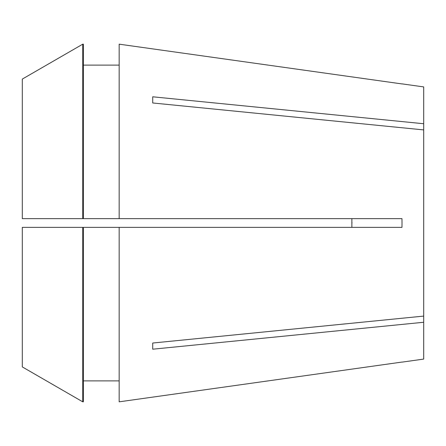 <?xml version="1.0" encoding="UTF-8"?>
<svg xmlns="http://www.w3.org/2000/svg" width="446" height="446" viewBox="0 0 446 446"><rect width="100%" height="100%" fill="white"/><g stroke="black" fill="none" stroke-linecap="round" stroke-linejoin="round"><path stroke-width="0.67" d="M402.019 83.87L423.7 86.914L423.7 123.737L152.716 96.799L152.716 102.97L423.7 129.909L423.7 316.091L152.716 343.03L152.716 349.201L423.7 322.263L423.7 359.086L402.019 362.13M119.16 44.171L401.98 83.932L119.16 44.171L119.16 218.635L401.98 218.635L402.019 223L401.98 227.365L119.16 227.365L119.16 401.829L401.98 362.068L119.16 401.829M407.928 323.829L423.7 322.263L423.7 316.091M83.363 227.365L119.16 227.365L82.755 227.365L82.755 401.829L83.363 401.829L83.363 227.365L22.3 227.365L22.3 366.913L82.755 401.829L22.3 366.913M351.872 218.635L351.872 227.365L401.98 227.365M352 223L352 222.66M423.7 123.737L423.7 129.909M83.363 65.116L119.16 65.116M119.16 218.635L22.3 218.635L22.3 79.087L82.755 44.171L83.363 44.171L83.363 218.635M22.3 79.087L82.755 44.171L83.363 44.171M82.755 44.171L82.755 218.635M83.363 380.884L119.16 380.884"/></g></svg>
